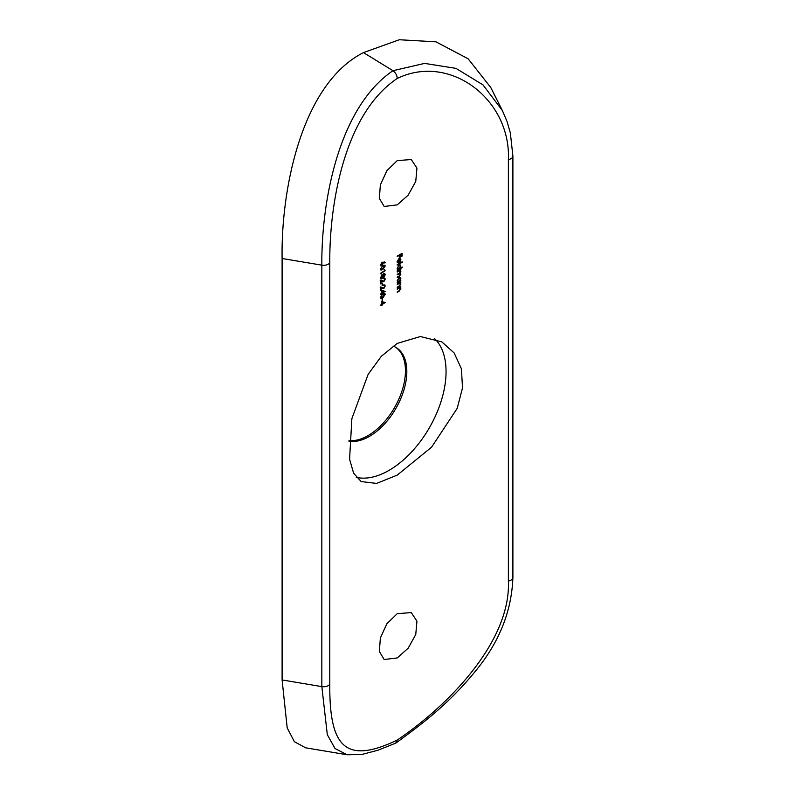 <?xml version="1.0" encoding="UTF-8"?>
<svg xmlns="http://www.w3.org/2000/svg" width="795" height="795" viewBox="0 0 795 795"><rect width="100%" height="100%" fill="white"/><g stroke="black" fill="none" stroke-linecap="round" stroke-linejoin="round"><path stroke-width="1.19" d="M397.242 657.922L408.173 648.213L415.755 634.509L416.948 621.143L411.263 612.597L397.242 613.67L386.897 623.707L380.358 637.997L379.364 651.483L384.164 659.532L397.242 657.922M397.242 204.862L408.173 195.153L415.755 181.449L416.948 168.083L411.263 159.537L397.242 160.61L386.897 170.647L380.358 184.937L379.364 198.422L384.164 206.471L397.242 204.862M395.175 346.998A52.907 30.548 -60 0 1 402.419 389.6A52.907 30.548 -60 0 1 368.045 435.6A52.907 30.548 -60 0 1 348.995 440.579M393.048 346.064A52.907 30.548 -60 0 1 395.86 347.375A52.907 30.548 -60 0 1 403.979 389.769A52.907 30.548 -60 0 1 369.407 436.395A52.907 30.548 -60 0 1 348.965 441.175M434.597 338.61A80.653 46.567 -60 0 1 440.062 404.456A80.653 46.567 -60 0 1 389.033 470.372A80.653 46.567 -60 0 1 356.279 477.338M397.242 343.41L420.376 336.533L441.821 341.87L454.144 352.95L461.418 368.81L462.511 387.88L457.204 408.352L431.586 447.178L397.242 475.112L376.582 483.43L361.168 481.561L353.626 473.234L349.581 459.232L351.877 418.627L368.115 374.395L381.322 356.289L397.242 343.41M382.137 298.821L382.137 300.967A273.569 157.947 180 0 1 382.594 300.659L382.594 298.513A273.569 157.947 0 0 0 382.137 298.821M381.68 290.553L381.68 293.196A273.569 157.947 0 0 0 380.666 293.902L380.666 294.398A273.569 157.947 180 0 1 381.68 293.703L381.68 294.339A273.569 157.947 180 0 1 382.137 294.031L382.137 293.385A273.569 157.947 180 0 1 385.237 291.318L381.68 290.553M382.137 283.378L382.137 285.524A273.569 157.947 180 0 1 382.594 285.216L382.594 283.07A273.569 157.947 0 0 0 382.137 283.378M383.15 276.481L384.065 277.008L385.237 274.653L384.074 273.788L383.13 275.229L381.908 274.961L380.547 277.783L381.034 278.926L381.948 278.717L383.13 276.839L384.065 277.008L382.832 276.67M384.85 273.689L384.074 273.788M382.325 274.772L383.13 275.229L381.908 274.961M384.323 265.49L385.237 266.017L382.872 265.729L380.547 269.177L380.944 270.101L382.872 269.515L385.237 266.017L384.85 265.113M397.242 288.754L397.242 289.251A273.569 157.947 180 0 1 398.524 288.515L399.478 288.048L400.422 288.903L398.911 290.871A273.569 157.947 0 0 0 397.242 291.825L397.242 292.322A273.569 157.947 180 0 1 399.05 291.288L400.869 288.744L400.153 287.591A273.569 157.947 180 0 1 400.799 287.234L400.799 286.737A273.569 157.947 0 0 0 397.242 288.754M398.971 287.76L400.422 288.903M400.382 287.701L399.716 287.343M400.799 280.367A273.569 157.947 0 0 0 400.133 280.744L400.869 278.687L400.302 277.465L399.02 277.584L397.182 280.764L397.848 282.036A273.569 157.947 0 0 0 397.242 282.394L397.242 282.891A273.569 157.947 180 0 1 400.799 280.873L400.799 280.367M402.26 267.06A273.569 157.947 0 0 0 400.104 268.253L400.869 266.176L400.302 264.954L399.02 265.073L397.182 268.253L397.848 269.525A273.569 157.947 0 0 0 397.242 269.883L397.242 270.38A273.569 157.947 180 0 1 402.26 267.557L402.26 267.06M398.355 262.36L397.609 261.287L398.921 259.051L398.921 262.698L400.163 261.555L400.869 259.528L400.193 258.305L399.001 258.504L397.182 261.605L398.156 262.926L398.355 262.36L397.093 261.714M397.242 78.466C344.245 113.904 329.349 204.395 329.786 262.698L329.786 684.157C329.349 745.442 344.245 765.515 397.242 740.066C449.98 704.469 510.966 640.581 508.383 581.046L508.383 159.596C510.966 99.544 449.98 52.858 397.242 78.466C397.013 75.277 395.592 72.683 392.969 70.705L424.619 63.401L455.972 68.37L483.022 84.916L502.39 110.594L507.041 121.476L510.34 132.884L512.894 156.039A6.449 3.727 180 0 1 508.383 159.596M397.242 256.089L397.242 256.586A273.569 157.947 180 0 1 399.607 255.235L399.607 257.451A273.569 157.947 180 0 1 400.114 257.173L400.114 254.957A273.569 157.947 180 0 1 401.624 254.112L401.624 256.328A273.569 157.947 180 0 1 402.131 256.05L402.131 253.337A273.569 157.947 0 0 0 397.242 256.089M397.242 264.596L397.242 265.093A273.569 157.947 180 0 1 402.26 262.271L402.26 261.764A273.569 157.947 0 0 0 397.242 264.596M397.242 271.522L397.242 272.029A273.569 157.947 180 0 1 398.732 271.175L400.422 271.532L399.04 273.281A273.569 157.947 0 0 0 397.242 274.315L397.242 274.812A273.569 157.947 180 0 1 398.623 274.027L400.422 274.325L399.16 276.004A273.569 157.947 0 0 0 397.242 277.097L397.242 277.604A273.569 157.947 180 0 1 399.16 276.501L400.869 274.166L399.994 273.162L400.869 271.373L400.183 270.36A273.569 157.947 180 0 1 400.799 270.002L400.799 269.505A273.569 157.947 0 0 0 397.242 271.522M399.179 270.31L400.422 271.532M399.189 273.102L400.422 274.325M400.312 273.848L399.617 272.933M400.68 270.638L400.183 270.36L400.68 270.638M397.242 284.034L397.242 284.531A273.569 157.947 180 0 1 398.524 283.795L399.478 283.338L400.422 284.193L398.911 286.15A273.569 157.947 0 0 0 397.242 287.104L397.242 287.611A273.569 157.947 180 0 1 399.05 286.568L400.869 284.034L400.153 282.881A273.569 157.947 180 0 1 400.799 282.513L400.799 282.016A273.569 157.947 0 0 0 397.242 284.034M398.971 283.04L400.422 284.193M400.382 282.98L399.716 282.623M383.18 262.141L381.898 262.39L380.547 265.003L381.898 265.818L383.18 262.718L384.989 262.986L385.237 262.439L383.18 262.141M380.954 265.987L381.898 265.818L380.984 265.282M384.651 269.684L384.651 270.538A273.569 157.947 0 0 0 380.666 273.241L380.666 273.738A273.569 157.947 180 0 1 385.118 270.737L384.651 269.684M384.77 279.333L383.856 281.152L380.666 280.098L380.666 283.894A273.569 157.947 180 0 1 381.113 283.577L381.113 280.983L383.896 281.629L385.237 279.055L384.82 278.061L383.737 278.23L384.77 279.333L383.737 278.727M384.77 286.2L383.856 288.009L380.666 286.965L380.666 290.751A273.569 157.947 180 0 1 381.113 290.443L381.113 287.85L383.896 288.486L385.237 285.922L384.82 284.918L383.737 285.097L384.77 286.2L383.737 285.594M384.323 293.802L385.237 294.329L382.872 294.031L380.547 297.489L380.944 298.403L382.872 297.817L385.237 294.329L384.85 293.425M381.68 301.703L381.68 304.346A273.569 157.947 0 0 0 380.666 305.051L380.666 305.548A273.569 157.947 180 0 1 381.68 304.853L381.68 305.489A273.569 157.947 180 0 1 382.137 305.181L382.137 304.545A273.569 157.947 180 0 1 385.237 302.468L381.68 301.703M329.786 684.157A6.449 3.727 180 0 1 321.836 686.612L327.311 734.679L335.043 748.532L347.117 754.763L305.678 747.817L294.389 741.705L287.194 727.912L282.106 679.954L321.836 686.612L321.836 265.162C321.329 203.212 337.945 108.011 392.969 70.705L363.484 52.609L399.279 39.75L435.948 41.827L468.116 58.77L490.783 87.529L502.351 110.525M329.786 262.698A6.449 3.727 180 0 1 321.836 265.162L282.106 258.494L282.106 679.954M282.106 258.494C280.923 190.323 301.345 84.002 363.484 52.609M397.242 740.066L395.691 743.156L377.973 750.222L361.586 754.534L347.117 754.763M401.624 255.752L402.131 256.05M399.607 256.884L400.114 257.173M397.45 261.833L397.242 262.4M400.312 259.2L400.869 259.528M399.358 261.953L399.358 258.862L400.084 258.932L400.422 259.796L399.358 261.953L398.921 261.704M398.881 258.584L400.084 258.932M399.189 258.415L400.004 258.882M397.947 268.929A274.861 158.692 0 0 0 397.44 269.217M400.322 265.868L400.869 266.176M399.01 268.869L397.609 268.024L399.02 265.58L400.422 266.434L399.01 268.869L397.122 268.452M398.623 265.351L400.004 265.49L399.1 264.964M400.302 271.055L400.869 271.373M397.947 281.44A274.861 158.692 0 0 0 397.44 281.728M400.322 278.379L400.869 278.687M399.01 281.38L397.609 280.526L399.02 278.081L400.422 278.936L399.01 281.38L397.122 280.963M398.623 277.853L400.004 278.002L399.1 277.475M400.342 283.726L400.869 284.034M400.342 288.446L400.869 288.744M384.323 261.913L384.074 262.459L384.989 262.986M384.074 262.459L382.256 262.191L382.306 262.738M382.276 262.201L383.18 262.718M382.643 262.936L383.22 263.264M382.763 263.473L381.878 265.331L381.004 264.715L381.878 262.897L382.763 263.473L381.53 262.698M381.878 265.331L380.606 264.487M382.872 266.226L384.77 266.345L381.759 269.565L381.004 268.879L382.484 265.997M383.568 265.162L384.77 266.345M381.759 269.565L380.606 268.66M381.034 278.19L381.948 278.717M384.532 274.245L385.237 274.653M384.77 274.931L384.084 276.501L383.329 275.905L384.074 274.285L384.77 274.931L383.737 274.096M384.084 276.501L382.723 275.557M382.872 276.223L381.938 278.22L381.004 277.475L381.898 275.467L382.872 276.223L381.56 275.269M381.938 278.22L380.596 277.236M384.532 278.647L385.237 279.055M383.359 281.321L383.896 281.629M382.296 281.569L380.199 280.456M384.532 285.514L385.237 285.922M383.359 288.178L383.896 288.486M382.296 288.436L380.199 287.323M382.137 292.888L382.137 291.228L384.074 291.586A273.569 157.947 0 0 0 382.137 292.888L381.68 292.63M381.222 290.702L384.074 291.586M382.872 294.528L384.77 294.647L381.759 297.867L381.004 297.191L382.484 294.309M383.568 293.464L384.77 294.647M381.759 297.867L380.606 296.962M382.137 304.038L382.137 302.378L384.074 302.736A273.569 157.947 0 0 0 382.137 304.038L381.68 303.779M381.222 301.852L384.074 302.736M512.894 156.039L512.894 577.488A6.449 3.727 180 0 1 508.383 581.046M396.069 742.937C421.906 724.036 448.658 704.231 475.976 670.503C499.409 641.893 511.712 610.888 512.894 577.488M400.034 258.892L399.12 258.365M400.044 283.388L399.13 282.861M400.044 288.108L399.13 287.581M381.292 265.421L380.378 264.894M382.494 262.797L381.58 262.271M381.282 269.525L380.368 268.998M383.588 276.551L382.673 276.024M384.502 274.235L383.588 273.699M381.312 278.31L380.388 277.783M382.534 275.378L381.62 274.851M384.482 278.618L383.568 278.091M384.482 285.484L383.568 284.948M381.282 297.837L380.368 297.3"/></g></svg>
